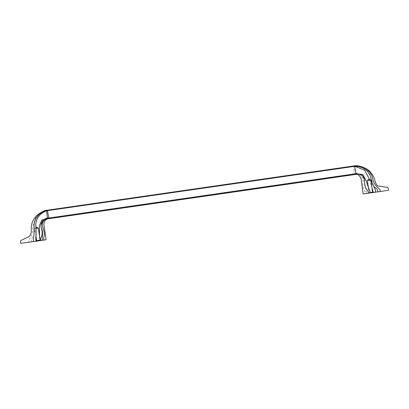 <?xml version="1.0" encoding="UTF-8"?>
<svg xmlns="http://www.w3.org/2000/svg" width="409" height="409" viewBox="0 0 409 409"><rect width="100%" height="100%" fill="white"/><g stroke="black" fill="none" stroke-linecap="round" stroke-linejoin="round"><path stroke-width="0.31" stroke-dasharray="2.04 1.53" d="M36.007 228.345L38.308 228.002M36.626 240.645L40.036 240.16M40.537 240.502L36.283 241.106M367.379 180.517L370.789 180.026M370.39 192.506L372.522 192.184M373.023 192.532L368.765 193.135L369.112 192.675L368.591 189.014M372.916 192.445L363.156 193.932M388.55 190.308L375.718 192.041M354.153 165.87L353.708 165.967L353.662 166.422L354.475 174.035L354.659 174.51L355.927 174.377M47.418 218.115L47.628 218.81L354.659 174.51C358.938 173.482 361.668 175.078 362.849 179.295C362.947 183.84 362.2 188.375 365.125 191.427L365.431 193.559M353.713 165.967C361.208 165.164 369.583 170.256 371.127 178.104L373.724 186.284M47.413 210.19L46.682 210.267L46.631 210.722L354.833 166.284M369.588 179.5L371.929 187.726M47.025 218.186L355.907 173.544M356.899 173.472L362.671 175.942L364.485 182.087L366.858 193.339M48.032 218.769L48.487 218.718M20.757 243.329L31.519 241.704C30.286 238.196 33.318 237.292 34.003 234.878C34.586 232.327 34.668 229.602 34.254 226.704C33.523 219.275 39.622 212.235 46.631 210.722L46.636 210.773M40.828 240.395L46.145 239.705M31.519 241.704L36.002 241.07M36.35 241.019L40.46 240.441M47.628 218.81L42.807 220.533M46.682 210.267L45.951 210.328M44.346 210.732L35.91 217.046L32.654 226.939C33.482 232.977 30.941 236.954 28.696 239.94L29.003 242.067M39.54 236.371L38.942 240.656M35.951 227.634L34.898 228.488L36.012 236.32M356.213 174.285L355.789 174.398"/><path stroke-width="0.61" d="M38.308 228.002L36.007 228.345M40.036 240.16L36.626 240.645L36.283 241.106L40.537 240.502L40.077 240.155L38.349 227.997L36.473 227.21L35.951 227.634M370.789 180.026L367.379 180.517L368.591 189.014M372.522 192.184L370.39 192.506M368.765 193.135L373.023 192.532L372.563 192.184L370.83 180.026L368.959 179.234L367.379 180.517M355.477 174.423C357.752 173.845 359.639 175.333 361.132 178.876L363.156 193.932L388.55 190.308C388.652 188.217 387.737 187.158 385.805 187.138L378.136 186.008C376.95 185.563 375.876 183.84 374.92 180.839C374.526 177.905 372.671 174.582 369.353 170.865C365.247 167.542 361.413 166.662 359.353 166.08C353.826 165.216 355.937 165.921 355.048 165.742L354.153 165.87M373.724 186.284L375.416 189.914L375.718 192.041L372.916 192.445M48.886 218.677C44.494 218.902 42.321 221.208 42.362 225.599C43.538 229.991 45.527 234.158 43.574 237.951L43.875 240.078L46.145 239.705L43.855 224.152C44.244 220.896 45.788 219.086 48.487 218.718L356.193 174.29M43.875 240.078L33.584 241.596L33.282 239.469C33.927 236.888 34.192 232.665 34.085 226.796C33.38 218.81 39.995 211.545 47.413 210.19L48.891 218.677L355.917 174.377C360.186 173.355 362.998 174.94 364.358 179.142C364.557 183.672 364.429 188.145 368.177 191.115L368.478 193.242M356.091 174.321L355.942 173.748L362.747 174.551L366.081 180.655L370.365 192.982M42.449 240.298C41.871 235.84 43.676 233.043 41.401 228.043C39.525 223.058 43.743 217.562 48.916 218.048L355.942 173.748L354.618 166.325C361.766 165.803 369.588 170.839 370.958 178.191C371.372 181.085 372.21 183.682 373.483 185.988C374.818 188.135 377.993 188.237 377.783 191.933M36.033 241.244C35.706 238.437 35.752 236.244 36.181 234.654L35.874 226.54C34.883 219.132 40.752 212.123 47.592 210.625L354.618 166.325L354.439 165.89C362.103 165.072 370.692 170.144 372.563 177.956C373.448 183.968 377.001 187.133 380.002 189.444L380.304 191.57M47.413 210.19L353.713 165.967M354.833 166.284L364.624 170.149L369.588 179.5M371.929 187.726L373.274 192.394M355.907 173.544L356.899 173.472M46.636 210.773L47.418 218.115M33.584 241.596L20.757 243.329L20.45 241.995L20.9 240.487L29.208 236.504C30.839 234.715 31.519 232.286 31.248 229.224C31.14 227.317 31.498 224.94 32.321 222.092C34.008 218.288 36.565 215.308 39.99 213.15L43.686 210.988L47.204 210.2M36.002 241.07L36.35 241.019M40.46 240.441L40.828 240.395L40.522 238.263C43.298 234.388 41.928 230.155 40.859 225.753L42.807 220.533M45.951 210.328L44.346 210.732M47.025 218.186L41.749 220.257L39.448 225.487L39.54 236.371M36.012 236.32L36.626 240.645"/></g></svg>
